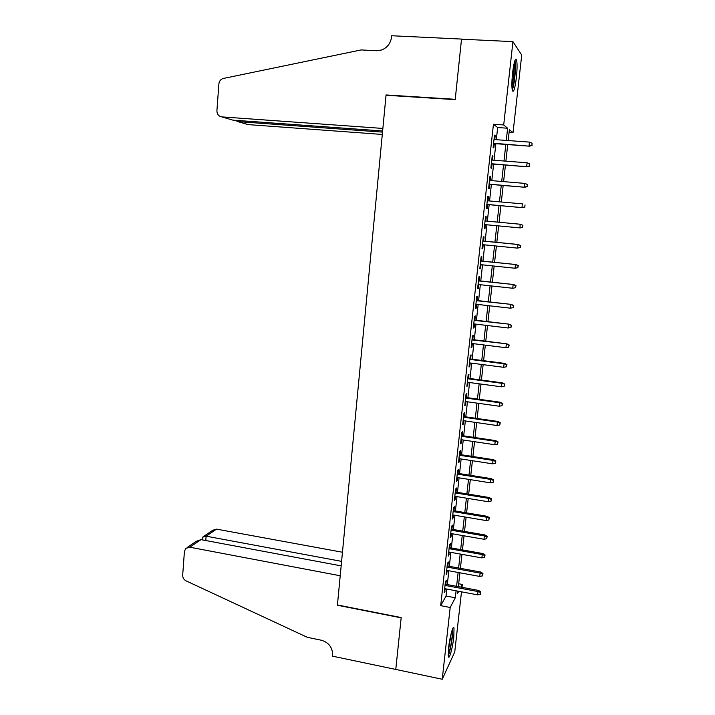 <?xml version="1.0" encoding="UTF-8"?>
<svg xmlns="http://www.w3.org/2000/svg" width="715" height="715" viewBox="0 0 715 715"><rect width="100%" height="100%" fill="white"/><g stroke="black" fill="none" stroke-linecap="round" stroke-linejoin="round"><path stroke-width="1.07" d="M448.6 647.799C449.753 636.895 453.23 624.365 454.016 628.038L453.819 636.886C452.702 647.495 449.252 660.231 448.412 656.585L448.6 647.799M512.583 72.93C513.987 62.098 515.309 57.763 516.552 59.935C517.303 63.286 517.231 69.239 516.355 77.783C514.979 88.508 513.656 92.825 512.396 90.716C511.654 87.462 511.717 81.537 512.583 72.93M461.497 591.832L454.749 651.946L442.236 679.25L395.779 669.437L401.187 617.563L337.435 604.97L386.029 95.265L455.205 99.626L461.506 39.182L512.941 41.64L521.727 55.073L513.021 132.704L509.393 129.692L508.177 140.569M509.089 132.427L513.021 132.704M458.673 583.762L462.328 584.441L462.006 587.328M445.856 584.316L446.303 580.258L445.427 581.778L444.221 592.735L445.365 588.794M447.867 566.057L448.314 561.99L447.438 563.429L446.231 574.449L447.376 570.499M449.887 547.708L450.334 543.632L449.467 545L448.251 556.064L449.404 552.105M451.916 529.27L452.363 525.185L451.505 526.463L450.28 537.6L451.147 536.268L451.433 533.622M453.954 510.733L454.4 506.64L453.542 507.847L452.318 519.027L453.176 517.776L453.48 515.05M456 492.108L456.447 488.005L455.607 489.132L454.365 500.366L455.223 499.204L455.527 496.38M458.056 473.384L458.512 469.281L457.672 470.318L456.429 481.615L457.269 480.525L457.591 477.611M460.129 454.561L460.576 450.45L459.745 451.406L458.503 462.766L459.334 461.756L459.665 458.744M462.203 435.65L462.659 431.529L461.836 432.396L460.576 443.818L461.407 442.898L461.747 439.788M464.294 416.639L464.75 412.51L463.937 413.297L462.676 424.773L463.499 423.932L463.847 420.733M466.395 397.531L466.85 393.393L466.046 394.09L464.777 405.628L465.59 404.878L465.957 401.58M468.513 378.324L468.969 374.177L468.164 374.794L466.886 386.386L467.699 385.716L468.066 382.328M470.631 359.019L471.087 354.863L470.291 355.391L469.013 367.045L469.809 366.464L470.193 362.97M472.767 339.616L473.223 335.451L472.436 335.889L471.149 347.606L471.945 347.115L472.338 343.522M474.912 320.106L475.368 315.941L474.59 316.289L473.294 328.06L474.081 327.658L474.483 323.967M477.066 300.497L477.522 296.323L476.753 296.582L475.457 308.415L476.226 308.102L476.646 304.313M479.229 280.789L479.694 276.607L478.934 276.768L477.62 288.672L478.389 288.449L478.818 284.552M481.41 260.975L481.874 256.783L481.115 256.855L479.801 268.822L480.56 268.688L481.007 264.684M483.599 241.062L484.064 236.862L483.313 236.844L481.999 248.865L482.75 248.829L483.197 244.718M485.807 221.024L486.263 216.833L485.53 216.716L484.198 228.8L484.94 228.863L485.405 224.653M488.023 200.826L488.479 196.697L487.746 196.491L486.415 208.637L487.147 208.789L487.612 204.544M490.258 180.52L490.704 176.453L489.981 176.149L488.64 188.367L489.364 188.608L489.838 184.336M492.501 160.115L492.939 156.102L492.233 155.709L490.883 167.989L491.598 168.329L492.072 164.012M496.317 139.702L497.658 127.538L493.439 124.258L440.699 605.659L446.053 596.024L446.812 589.071M447.313 584.584L448.832 570.767M449.324 566.316L450.861 552.373M451.344 547.967L452.89 533.882M453.373 529.52L454.937 515.292M455.419 510.975L457.001 496.621M457.466 492.34L459.066 477.843M459.531 473.616L461.148 458.976M461.604 454.794L463.231 440.011M463.686 435.873L465.331 420.947M465.787 416.854L467.44 401.785M467.887 397.737L469.567 382.525M470.005 378.521L471.694 363.166M472.132 359.216L473.839 343.709M474.268 339.804L475.993 324.145M476.422 320.284L478.165 304.483M478.585 300.675L480.337 284.713M480.757 280.959L482.527 264.845M482.938 261.136L484.725 244.87M485.136 241.214L486.942 224.796M487.344 221.167L489.158 204.687M489.569 200.96L491.384 184.461M491.804 180.654L493.627 164.137M494.056 160.232L495.87 143.697M494.762 139.595L495.191 135.653L494.485 135.153L493.136 147.496L493.842 147.934L494.315 143.581M442.236 679.25L450.191 607.482L455.303 597.776L456.081 590.813M440.699 605.659L450.191 607.482M493.439 124.258L503.7 124.964L512.941 41.64M506.274 140.426L507.632 128.226L503.7 124.964M456.581 586.318L458.127 572.465M458.619 568.014L460.174 554.036M460.675 549.621L462.248 535.499M462.73 531.129L464.321 516.882M464.804 512.548L466.403 498.158M466.886 493.877L468.504 479.345M468.977 475.109L470.613 460.433M471.078 456.242L472.731 441.432M473.187 437.276L474.858 422.324M475.314 418.221L476.994 403.117M477.45 399.059L479.148 383.812M479.595 379.808L481.311 364.409M481.758 360.449L483.483 344.907M483.921 340.992L485.673 325.298M486.102 321.437L487.871 305.591M488.291 301.775L490.079 285.786M490.499 282.014L492.295 265.864M492.707 262.146L494.53 245.844M494.932 242.179L496.773 225.726M497.175 222.088L499.016 205.562M499.436 201.836L501.278 185.292M501.698 181.476L503.548 164.915M503.986 161L505.827 144.43M457.85 591.144L457.6 593.423L458.708 591.305M460.916 587.122L462.328 584.441M507.73 144.573L505.88 161.152M505.442 165.067L503.592 181.628M503.163 185.453L501.322 201.996M500.902 205.732L499.052 222.258M498.65 225.904L496.809 242.358M496.398 246.031L494.583 262.342M494.163 266.06L492.358 282.219M491.938 285.982L490.15 301.989M489.721 305.806L487.952 321.652M487.523 325.522L485.771 341.225M485.333 345.139L483.59 360.682M483.152 364.65L481.427 380.049M480.981 384.062L479.282 399.319M478.827 403.376L477.137 418.481M476.682 422.583L475.01 437.544M474.546 441.7L472.892 456.519M472.418 460.719L470.783 475.395M470.309 479.631L468.683 494.172M468.2 498.453L466.6 512.852M466.108 517.186L464.518 531.442M464.035 535.812L462.453 549.933M461.962 554.348L460.397 568.336M459.897 572.795L458.351 586.649M497.658 127.538L507.632 128.226M446.053 596.024L455.303 597.776M494.44 135.6L495.191 135.653M492.188 156.049L492.939 156.102M489.954 176.391L490.704 176.453M487.737 196.634L488.479 196.697M485.521 216.761L486.263 216.833M484.198 228.791L484.94 228.863M482.008 248.749L482.75 248.829M479.828 268.608L480.56 268.688M477.656 288.368L478.389 288.449M475.502 308.022L476.226 308.102M473.348 327.568L474.081 327.658M471.212 347.025L471.945 347.115M469.085 366.375L469.809 366.464M466.975 385.626L467.699 385.716M464.866 404.77L465.59 404.878M462.775 423.825L463.499 423.932M460.692 442.791L461.407 442.898M458.619 461.649L459.334 461.756M456.563 480.417L457.269 480.525M454.508 499.088L455.223 499.204M452.47 517.66L453.176 517.776M450.441 536.143L451.147 536.268M448.421 554.536L449.118 554.661M446.41 572.831L447.107 572.956M444.408 591.037L445.105 591.171M493.565 143.527L529.431 146.173L493.6 143.241M531.889 145.279L532.121 143.206L531.889 145.279L529.037 145.842L529.466 142.106L494.002 139.532M529.431 146.173L532.094 145.467M532.121 143.206L529.466 142.106M514.577 61.66L515.077 70.24C514.55 79.392 513.54 85.603 512.065 88.901M511.886 85.907C512.941 81.885 513.62 76.764 513.924 70.553L513.853 64.636M512.271 90.251C513.835 85.836 514.88 78.918 515.399 69.498L515.041 60.319M452.229 629.808L452.398 632.015C452.452 637.968 449.815 652.089 448.189 654.377M448.251 655.655C450.155 651.91 452.827 636.985 452.774 630.558L452.693 628.655M448.305 651.07L451.29 632.918M221.802 116.885C218.602 116.295 216.976 114.221 216.913 110.655L218.888 83.923C219.219 81.233 220.56 79.445 222.901 78.561L361.102 49.934L376.564 50.738L381.649 49.987C387.36 47.646 390.676 43.275 391.588 36.894L391.695 35.75L461.524 39.075L455.241 99.314L386.055 94.952L382.865 128.441L221.802 116.885L232.813 120.12L382.623 130.97M386.672 95.301L386.055 94.952M382.507 132.123L237.836 121.604L248.034 124.598L382.293 134.447M235.199 120.299L237.836 121.604L237.925 120.495M342.458 552.239L216.538 529.136L206.117 536.178L205.777 540.54M341.591 561.364L206.117 536.178L203.033 536.795L202.613 539.941M395.77 669.526L401.16 617.84L337.409 605.239L340.215 575.754L189.779 547.207L185.793 548.387L184.416 551.48L182.683 575.101C182.647 577.702 183.782 579.624 186.07 580.866L307.307 637.315L321.401 640.238C328.855 642.553 332.6 647.54 332.645 655.199L332.555 656.173L395.815 669.446M341.162 565.869L200.987 539.637L189.779 547.207M203.882 536.232L212.748 530.271L216.538 529.136M187.16 547.467L196.268 541.344L200.987 539.637M202.765 537.912L202.819 537.215M491.321 163.95L527.071 166.774L491.348 163.735M529.511 165.96L529.744 163.896L529.511 165.96L526.669 166.515L527.098 162.805L491.75 160.053M527.071 166.774L529.726 166.095M529.744 163.896L527.098 162.805M489.096 184.273L524.721 187.259L489.105 184.121M527.152 186.517L527.384 184.47L527.152 186.517L524.318 187.08L524.739 183.389L489.507 180.457M524.721 187.259L527.366 186.624M527.384 184.47L524.739 183.389M486.87 204.481L522.388 207.645L486.879 204.401M524.801 206.975L525.033 204.937L524.801 206.975L521.977 207.529L522.397 203.855L487.281 200.763M522.388 207.645L525.025 207.037M522.459 227.316L522.692 225.288L522.459 227.316L519.644 227.871L484.663 224.582L520.064 227.915L520.064 224.224L485.065 220.953M522.692 225.288L520.484 224.278L522.924 225.323M520.064 227.915L522.692 227.343M520.368 247.542L520.6 245.531L520.368 247.542L517.329 248.114L482.464 244.646M520.136 247.56L517.329 248.114L518.169 244.467L482.857 240.991M520.368 245.54L517.749 244.476L482.857 241.044M520.6 245.531L518.169 244.467M518.062 265.685L517.83 267.687L518.295 265.631L515.444 264.622L515.023 268.241L480.266 264.613M480.659 261.029L515.873 264.541L480.677 260.904M518.295 265.631L515.873 264.541M515.023 268.241L517.83 267.687M515.756 285.714L515.524 287.716L515.998 285.634L513.147 284.668L512.735 288.261L478.085 284.472M478.478 280.906L513.585 284.516L478.496 280.709M515.998 285.634L513.585 284.516M512.735 288.261L515.524 287.716M513.468 305.645L513.236 307.638L513.71 305.528L510.868 304.608L510.456 308.183L475.913 304.224M476.306 300.675L511.305 304.393L476.333 300.416M513.71 305.528L511.305 304.393M510.456 308.183L513.236 307.638M511.189 325.468L510.966 327.452L511.44 325.316L508.597 324.44L508.186 327.997L473.759 323.877M474.143 320.347L509.044 324.154L474.179 320.025M511.44 325.316L509.044 324.154M508.186 327.997L510.966 327.452M508.928 345.193L508.705 347.159L509.178 344.996L506.336 344.165L505.925 347.705L471.605 343.432M471.998 339.92L506.792 343.817L472.034 339.527M509.178 344.996L506.792 343.817M505.925 347.705L508.705 347.159M506.676 364.811L506.452 366.768L506.926 364.587L504.084 363.792L503.682 367.313L469.469 362.88M469.853 359.386L504.084 363.792L504.549 363.381L469.907 358.921M506.926 364.587L504.549 363.381M503.682 367.313L506.452 366.768M504.433 384.33L504.209 386.279L504.692 384.062L501.85 383.312L501.456 386.815L467.342 382.23M467.726 378.753L501.85 383.312L502.323 382.838L467.789 378.226M504.692 384.062L502.323 382.838M501.456 386.815L504.209 386.279M502.198 403.743L501.984 405.682L502.466 403.448L499.633 402.733L499.231 406.218L465.233 401.481M465.608 398.023L499.633 402.733L500.107 402.196L465.68 397.433M502.466 403.448L500.107 402.196M499.231 406.218L501.984 405.682M499.982 423.057L499.767 424.987L500.25 422.726L497.417 422.056L497.023 425.523L463.123 420.626M463.508 417.185L497.417 422.056L497.899 421.457L463.579 416.532M500.25 422.726L497.899 421.457M497.023 425.523L499.767 424.987M497.774 442.272L497.56 444.194L498.042 441.906L495.218 441.28L494.825 444.73L461.032 439.68M461.407 436.257L495.218 441.28L495.709 440.619L461.488 435.542M498.042 441.906L495.709 440.619M494.825 444.73L497.56 444.194M495.584 461.39L495.361 463.302L495.852 460.987L495.584 461.39L493.028 460.406L492.635 463.838L458.95 458.637M459.325 455.232L493.028 460.406L493.52 459.682L459.414 454.454M495.852 460.987L493.52 459.682M492.635 463.838L495.361 463.302M493.395 480.409L493.18 482.303L493.672 479.971L493.395 480.409L490.848 479.425L490.463 482.84L456.876 477.495M457.251 474.108L490.848 479.425L491.348 478.648L457.341 473.267M493.672 479.971L491.348 478.648M490.463 482.84L493.18 482.303M491.223 499.329L491.008 501.215L491.5 498.864L491.223 499.329L488.685 498.355L488.291 501.751L454.82 496.264M455.187 492.894L488.685 498.355L489.185 497.515L455.285 491.992M491.5 498.864L489.185 497.515M488.291 501.751L491.008 501.215M489.06 518.152L488.846 520.028L489.346 517.651L489.06 518.152L486.531 517.186L486.137 520.565L452.765 514.925M453.14 511.574L486.531 517.186L487.04 516.284L453.239 510.617M489.346 517.651L487.04 516.284M486.137 520.565L488.846 520.028M486.915 536.885L486.7 538.752L487.192 536.348L486.915 536.885L484.386 535.919L484.001 539.28L450.727 533.506M451.094 530.164L484.386 535.919L484.904 534.954L451.21 529.145M487.192 536.348L484.904 534.954M484.001 539.28L486.7 538.752M484.77 555.519L484.555 557.378L485.056 554.947L484.77 555.519L482.25 554.554L481.865 557.906L448.698 551.98M449.065 548.664L482.25 554.554L482.768 553.535L449.181 547.583M485.056 554.947L482.768 553.535M481.865 557.906L484.555 557.378M482.643 574.056L482.428 575.906L482.938 573.457L482.643 574.056L480.123 573.099L479.747 576.433L446.678 570.373M447.045 567.067L480.123 573.099L480.659 572.027L447.17 565.931M482.938 573.457L480.659 572.027M479.747 576.433L482.428 575.906M480.525 592.503L480.31 594.335L480.82 591.868L480.525 592.503L478.013 591.555L477.638 594.862L444.667 588.668M445.025 585.379L478.013 591.555L478.55 590.42L445.159 584.182M480.82 591.868L478.55 590.42M477.638 594.862L480.31 594.335"/></g></svg>
